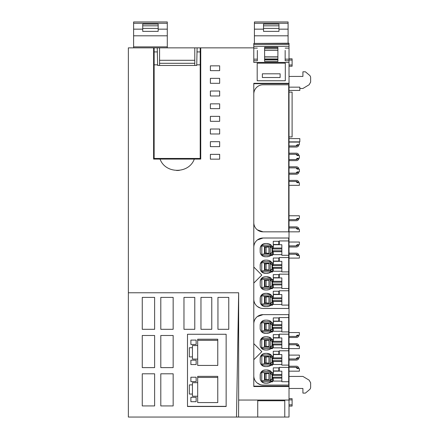 <?xml version="1.0" encoding="UTF-8"?>
<svg xmlns="http://www.w3.org/2000/svg" width="439" height="439" viewBox="0 0 439 439"><rect width="100%" height="100%" fill="white"/><g stroke="black" fill="none" stroke-linecap="round" stroke-linejoin="round"><path stroke-width="0.66" d="M159.566 65.466L159.566 47.856L253.791 47.856M154.138 67.628L153.601 67.628M200.744 67.628L200.211 67.628M159.566 63.304L194.784 63.304L194.784 65.466M257.731 400.055L257.731 417.05L284.768 417.05L284.768 400.055L238.662 400.055L238.662 292.775L128.358 292.775L128.358 47.856L159.566 47.856M261.287 231.666L263.06 231.836L257.347 229.86L261.21 231.649M260.404 308.063L257.347 306.482L260.431 308.074M285.152 238.015L263.06 238.015L259.652 238.662M260.404 384.685L257.347 383.104L260.431 384.69M285.152 314.631L263.06 314.631L259.652 315.284M264.607 59.688L277.892 59.688M264.607 59.902L277.892 59.902M264.607 58.941L277.892 58.941M264.607 56.85L277.892 56.85M264.607 50.32L277.892 50.32M277.892 47.56L277.892 47.269L264.607 47.269L264.607 47.56L277.892 47.56M285.152 84.776L263.06 84.776A9.268 9.268 0 0 0 253.791 94.045L253.791 222.568A9.268 9.268 0 0 0 263.06 231.836L285.152 231.836M263.06 238.015A9.268 9.268 0 0 0 253.791 247.283L253.791 267.027L261.825 275.061L253.791 283.095L253.791 299.184A9.268 9.268 0 0 0 263.06 308.452L288.703 308.452L288.703 305.1L281.843 305.1L281.843 294.536L279.281 294.536L279.281 290.766L288.703 290.766L288.703 288.494L281.843 288.494L281.843 277.931L279.281 277.931L279.281 274.161L288.703 274.161L288.703 271.889L281.843 271.889L281.843 261.326L279.281 261.326L279.281 257.556L288.703 257.556L288.703 255.284L281.843 255.284L281.843 244.721L279.281 244.721L279.281 240.951L288.703 240.951L288.703 238.015L263.06 238.015L257.347 239.985M263.06 308.452L285.152 308.452M263.06 314.631A9.268 9.268 0 0 0 253.791 323.9L253.791 343.649L261.825 351.683L253.791 359.711L253.791 375.806A9.268 9.268 0 0 0 263.06 385.074L288.703 385.074L288.703 381.721L281.843 381.721L281.843 371.158L279.281 371.158L279.281 367.388L288.703 367.388L288.703 365.116L281.843 365.116L281.843 354.547L279.281 354.547L279.281 350.783L288.703 350.783L288.703 348.511L281.843 348.511L281.843 337.942L279.281 337.942L279.281 334.172L288.703 334.172L288.703 331.906L281.843 331.906L281.843 321.337L279.281 321.337L279.281 317.567L288.703 317.567L288.703 314.631L263.06 314.631L257.347 316.607M263.06 385.074L285.152 385.074M289.016 138.592L299.826 138.592L299.826 141.868L289.016 141.868M289.016 87.152L299.826 87.152L299.826 90.429L289.016 90.429M289.016 76.435L302.915 76.435L302.915 71.798L305.39 71.798L309.539 75.278A3.089 3.089 0 0 1 310.642 77.648L310.642 82.098L309.138 84.749L302.915 88.48L299.826 88.48M289.016 142.082L299.365 142.082L299.365 144.711L297.203 144.711L295.963 145.946L289.016 145.946L296.534 145.951A0.933 0.933 -179.9 0 0 297.132 145.737L298.076 144.941L298.772 145.77L297.823 146.566A2.025 2.025 -179.9 0 1 296.534 147.032L289.016 147.032M289.016 160.63L296.534 160.63A2.025 2.025 -179.9 0 0 297.823 160.158L298.772 159.362L298.076 158.534L297.132 159.33A0.933 0.933 -179.9 0 1 296.534 159.549L289.016 159.549L295.963 159.538L297.203 158.303L299.365 158.303L299.365 155.527L297.203 155.527L295.963 154.287L289.016 154.287L296.534 154.281A0.927 0.927 -179.9 0 1 297.132 154.501L298.076 155.291L298.772 154.462L297.823 153.672A2.008 2.008 -179.9 0 0 296.534 153.2L289.016 153.2M289.016 174.223L296.534 174.223A2.025 2.025 -179.9 0 0 297.823 173.751L298.772 172.961L298.076 172.132L297.132 172.922A0.933 0.933 -179.9 0 1 296.534 173.142L289.016 173.142L295.963 173.136L297.203 171.896L299.365 171.896L299.365 169.119L297.203 169.119L295.963 167.885L289.016 167.885M289.016 185.34L299.365 185.34L299.365 182.712L297.203 182.712L295.963 181.477L289.016 181.477L296.534 181.472A0.927 0.927 -179.9 0 1 297.132 181.686L298.076 182.481L298.772 181.653L297.823 180.857A2.008 2.008 -179.9 0 0 296.534 180.391L289.016 180.391M289.016 215.768L299.365 215.768L299.365 218.397L297.203 218.397L295.963 219.632L289.016 219.632L296.534 219.637A0.933 0.933 -179.9 0 0 297.132 219.423L298.076 218.627L298.772 219.456L297.823 220.252A2.025 2.025 -179.9 0 1 296.534 220.718L289.016 220.718M289.016 398.667L292.105 398.667L292.105 406.08L289.016 406.08M289.016 66.24L292.105 66.24L292.105 58.821L289.016 58.821M289.016 366.219L296.534 366.219A2.008 2.008 -179.9 0 1 297.823 366.691L298.772 367.487L298.076 368.316L297.132 367.52A0.927 0.927 -179.9 0 0 296.534 367.3L289.016 367.3L295.963 367.311L297.203 368.546L299.365 368.546L299.365 371.169L289.016 371.169M289.016 355.107L299.365 355.107L299.365 357.73L297.203 357.73L295.963 358.965L289.016 358.965L296.534 358.976A0.933 0.933 -179.9 0 0 297.132 358.756L298.076 357.961L298.772 358.789L297.823 359.585A2.025 2.025 -179.9 0 1 296.534 360.057L289.016 360.057M289.016 348.615L299.365 348.615L299.365 345.992L297.203 345.992L295.963 344.758L289.016 344.758L296.534 344.747A0.927 0.927 -179.9 0 1 297.132 344.966L298.076 345.762L298.772 344.933L297.823 344.138A2.008 2.008 -179.9 0 0 296.534 343.666L289.016 343.666M289.016 332.553L299.365 332.553L299.365 335.176L297.203 335.176L295.963 336.417L289.016 336.417L296.534 336.422A0.933 0.933 -179.9 0 0 297.132 336.203L298.076 335.407L298.772 336.236L297.823 337.031A2.025 2.025 -179.9 0 1 296.534 337.503L289.016 337.503M289.016 258.094L299.365 258.094L299.365 255.471L297.203 255.471L295.963 254.236L289.016 254.236L296.534 254.225A0.927 0.927 -179.9 0 1 297.132 254.444L298.076 255.24L298.772 254.411L297.823 253.616A2.008 2.008 -179.9 0 0 296.534 253.144L289.016 253.144M289.016 242.032L299.365 242.032L299.365 244.655L297.203 244.655L295.963 245.889L289.016 245.889L296.534 245.9A0.933 0.933 -179.9 0 0 297.132 245.681L298.076 244.885L298.772 245.714L297.823 246.509A2.025 2.025 -179.9 0 1 296.534 246.981L289.016 246.981M289.016 231.836L299.365 231.836L299.365 229.207L297.203 229.207L295.963 227.973L289.016 227.973L296.534 227.967A0.927 0.927 -179.9 0 1 297.132 228.181L298.076 228.977L298.772 228.148L297.823 227.353A2.008 2.008 -179.9 0 0 296.534 226.886L289.016 226.886M289.016 376.421L302.915 376.421L309.138 380.158L310.642 382.808L310.642 387.258A3.089 3.089 0 0 1 309.539 389.623L305.39 393.108L302.915 393.108L302.915 388.471L289.016 388.471M289.016 92.113L292.105 92.113L292.105 136.908L289.016 136.908M257.194 63.15L257.194 80.76L285.306 80.76L285.306 63.15L257.194 63.15M264.607 47.269L264.607 61.498L277.892 61.498L277.892 47.269M285.152 50.375L285.152 60.747L289.016 60.747L289.016 59.161L285.152 59.161L285.152 55.314M257.347 48.114L253.791 48.114L253.791 60.747L257.347 60.747L257.347 50.375M257.347 55.314L257.347 59.161L253.791 59.161M257.731 400.758L284.768 400.758M173.158 373.798L173.158 405.927L160.8 405.927L160.8 373.798L173.158 373.798M173.158 335.489L173.158 367.619L160.8 367.619L160.8 335.489L173.158 335.489M173.158 297.395L173.158 329.31L160.8 329.31L160.8 297.395L173.158 297.395M154.621 373.798L154.621 405.927L142.263 405.927L142.263 373.798L154.621 373.798M154.621 335.489L154.621 367.619L142.263 367.619L142.263 335.489L154.621 335.489M154.621 297.395L154.621 329.31L142.263 329.31L142.263 297.395L154.621 297.395M194.784 297.395L194.784 329.31L183.968 329.31L183.968 297.395L194.784 297.395M211.774 297.395L211.774 329.31L200.963 329.31L200.963 297.395L211.774 297.395M228.768 297.395L228.768 329.31L217.953 329.31L217.953 297.395L228.768 297.395M187.491 334.266L187.491 406.498L226.14 406.498L226.14 334.266L187.491 334.266L187.491 406.349L226.14 406.349L226.14 334.266M289.016 59.161L289.016 46.309L253.791 46.309L253.791 44.454L289.016 44.454L289.016 46.309M285.152 48.114L289.016 48.114M289.016 43.445L253.791 43.445L289.016 43.22L289.016 44.454M253.791 43.445L253.791 44.454M253.791 386.133L289.016 386.133L289.016 83.712L253.791 83.712M292.105 399.902L289.016 399.902M292.105 404.846L289.016 404.846M292.105 60.061L289.016 60.061M292.105 64.999L289.016 64.999M289.016 386.133L289.016 417.05L284.768 417.05M257.731 417.05L128.358 417.05L128.358 292.775M289.016 83.712L289.016 62.437L253.791 62.437L253.791 60.747M289.016 62.437L289.016 60.747M253.791 48.114L253.791 46.309M289.016 83.306L253.791 83.306L253.791 386.539L289.016 386.539M289.016 400.055L284.768 400.055M238.662 400.055L238.553 417.05M238.662 292.775L236.495 417.05M179.255 170.392L176.654 170.502M169.663 168.916L169.311 168.757M160.054 159.077L194.296 159.077C189 174.047 165.349 174.058 160.054 159.077L153.601 159.077L153.601 47.856M194.296 159.077L200.744 159.077L200.744 47.856M194.784 63.304L194.784 47.856M194.784 60.291L159.566 60.291M189.346 394.052L189.346 384.877L189.346 394.052L192.436 394.052L192.436 384.877L189.346 384.877M192.436 357.565L192.436 359.097L197.687 359.097L197.687 345.553L192.436 345.553L192.436 347.737L189.346 347.737L189.346 356.912L189.346 347.737M197.687 377.447L217.771 377.447L217.771 376.355L197.687 376.355L197.687 382.687L192.436 382.687L192.436 384.877M192.436 394.052L192.436 396.236L197.687 396.236L197.687 402.568L217.771 402.568L217.771 376.355M197.687 396.236L197.687 382.687M190.894 397.328L196.145 397.328L196.145 401.696L190.894 401.696L190.894 397.328L190.894 401.696L196.145 401.696L196.145 397.328L190.894 397.328L190.894 400.604M190.894 377.227L196.145 377.227L196.145 381.595L190.894 381.595L190.894 377.227L190.894 381.595L196.145 381.595L196.145 377.227L190.894 377.227L190.894 380.503M190.894 340.088L196.145 340.088L196.145 344.461L190.894 344.461L190.894 340.088L190.894 344.461L196.145 344.461L196.145 340.088L190.894 340.088L190.894 343.369M197.687 340.307L217.771 340.307L217.771 339.215L197.687 339.215L197.687 345.553M197.687 359.097L197.687 365.429L217.771 365.429L217.771 339.215M189.346 356.912L192.436 356.912L192.436 347.737M192.436 356.912L192.436 359.097L196.145 359.097M190.894 360.189L196.145 360.189L196.145 364.557L190.894 364.557L190.894 360.189L190.894 364.557L196.145 364.557L196.145 360.189L190.894 360.189L190.894 363.465M262.368 73.807L262.368 77.516L280.131 77.516L280.131 73.807L262.368 73.807M289.016 166.793L296.534 166.793A2.008 2.008 -179.9 0 1 297.823 167.264L298.772 168.06L298.076 168.889L297.132 168.093A0.927 0.927 -179.9 0 0 296.534 167.874L289.016 167.874M210.385 70.646L219.654 70.646L219.654 65.85L210.385 65.85L210.385 70.646M210.385 83.317L210.385 78.356L219.654 78.356L219.654 83.317L210.385 83.317M210.385 95.982L219.654 95.982L219.654 91.021L210.385 91.021L210.385 95.982M210.385 108.647L219.654 108.647L219.654 103.851L210.385 103.851L210.385 108.647M210.385 121.318L210.385 116.357L219.654 116.357L219.654 121.318L210.385 121.318M210.385 129.022L219.654 129.022L219.654 133.983L210.385 133.983L210.385 129.022M210.385 146.648L210.385 141.693L219.654 141.693L219.654 146.648L210.385 146.648M210.385 159.154L210.385 154.358L219.654 154.358L219.654 159.154L210.385 159.154M167.286 21.977L167.286 35.806L133.61 35.806L133.61 23.278L167.286 23.278M133.61 35.806L133.61 46.874L167.286 46.874L167.286 35.806M167.286 46.874L167.286 47.856M142.724 29.155L142.724 24.09L158.172 24.09L158.172 31.378L142.724 31.378L142.724 29.155L133.61 29.155M133.61 46.874L133.61 47.856M133.61 21.977L133.61 23.278M142.724 28.409L158.172 28.409M288.088 21.977L288.088 35.806L254.411 35.806L254.411 23.278L288.088 23.278M288.088 43.22L288.088 35.806M263.526 29.155L263.526 24.09L278.974 24.09L278.974 31.378L263.526 31.378L263.526 29.155L254.411 29.155M254.411 43.22L254.411 35.806M254.411 21.977L254.411 23.278M263.526 28.409L278.974 28.409M154.138 64.829L154.138 47.856L157.244 47.856L157.612 64.829L154.138 64.829L154.138 158.457L200.211 158.457L200.211 64.829L196.732 64.829L197.1 47.856L200.211 47.856L200.211 64.829M157.612 64.829L157.612 65.466L196.732 65.466L196.732 64.829M154.138 56.505L153.601 56.505M154.138 51.561L153.601 51.561M200.211 51.561L200.744 51.561M200.211 56.505L200.744 56.505M263.06 231.836L288.703 231.836L288.703 84.776L263.06 84.776M270.94 280.483L272.487 282.003L272.487 279.692L270.94 279.692L270.94 280.697L270.199 280.697L270.199 286.409L270.94 286.409L270.94 287.847L272.487 287.847L272.487 288.604L271.061 288.604A7.825 7.825 0 0 1 266.616 289.987L268.871 289.658L271.061 288.604M281.843 277.931L281.843 281.273L273.349 281.273L273.349 277.931L273.102 279.566L271.587 279.38A2.349 2.349 0 0 0 270.413 277.722A7.825 7.825 0 0 0 266.616 276.74L265.688 276.74A7.825 7.825 0 0 0 264.382 276.85A5.043 5.043 0 0 0 260.179 281.822L260.179 284.906A5.043 5.043 0 0 0 264.382 289.877A7.825 7.825 0 0 0 265.688 289.987L266.616 289.987M270.94 263.877L272.487 265.397L272.487 263.087L270.94 263.087L270.94 264.091L270.199 264.091L270.199 269.804L270.94 269.804L270.94 271.242L272.487 271.242L272.487 271.999L271.061 271.999A7.825 7.825 0 0 1 266.616 273.382L268.871 273.053L271.061 271.999M281.843 261.326L281.843 264.662L273.349 264.662L273.349 261.326L273.102 262.961L271.587 262.774A2.349 2.349 0 0 0 270.413 261.117A7.825 7.825 0 0 0 266.616 260.135L265.688 260.135A7.825 7.825 0 0 0 264.382 260.239A5.043 5.043 0 0 0 260.179 265.216L260.179 268.3A5.043 5.043 0 0 0 264.382 273.272A7.825 7.825 0 0 0 265.688 273.382L266.616 273.382M270.94 247.272L272.487 248.792L272.487 246.477L270.94 246.477L270.94 247.481L270.199 247.481L270.199 253.199L270.94 253.199L270.94 254.636L272.487 254.636L272.487 255.394L271.061 255.394A7.825 7.825 0 0 1 266.616 256.777L268.871 256.442L271.061 255.394M281.843 244.721L281.843 248.057L273.349 248.057L273.349 244.721L273.102 246.356L271.587 246.169A2.349 2.349 0 0 0 270.413 244.512A7.825 7.825 0 0 0 266.616 243.524L265.688 243.524A7.825 7.825 0 0 0 264.382 243.634A5.043 5.043 0 0 0 260.179 248.611L260.179 251.69A5.043 5.043 0 0 0 264.382 256.667A7.825 7.825 0 0 0 265.688 256.777L266.616 256.777M281.843 294.536L281.843 297.878L273.349 297.878L272.487 298.608L272.487 296.298L270.94 296.298L270.94 297.302L270.199 297.302L270.199 303.014L270.94 303.014L270.94 304.452L272.487 304.452L272.487 305.209L271.061 305.209A7.825 7.825 0 0 1 266.616 306.598L268.871 306.263L271.061 305.209M273.349 297.878L273.349 294.536L273.102 296.171L271.587 295.99A2.349 2.349 0 0 0 270.413 294.328A7.825 7.825 0 0 0 266.616 293.345L265.688 293.345A7.825 7.825 0 0 0 264.382 293.455A5.043 5.043 0 0 0 260.179 298.427L260.179 301.511A5.043 5.043 0 0 0 264.382 306.488A7.825 7.825 0 0 0 265.688 306.598L266.616 306.598M288.703 240.951L288.703 255.284M288.703 257.556L288.703 271.889M288.703 274.161L288.703 288.494M288.703 290.766L288.703 305.1M264.454 247.338L268.931 246.959M268.931 246.427L264.454 246.427L264.454 253.885L268.931 253.879M270.166 246.07L270.166 254.236L268.931 253.912L268.931 246.389L271.571 246.07M266.616 243.524L268.871 243.859L270.413 244.512L271.384 245.527M271.115 245.11L261.798 245.11L261.825 255.18L261.106 254.609M261.825 245.878L264.454 246.422M265.688 243.524L263.532 243.859L261.798 245.11M270.166 254.236L270.94 254.236M260.179 248.545L260.3 247.508L261.732 244.967M260.3 247.508L260.179 251.756M260.3 252.793L260.64 253.797M265.688 256.777L263.526 256.442L261.732 255.333M261.825 254.422L264.454 253.885M264.454 252.963L268.931 253.347M272.487 255.196L261.798 255.196M266.616 260.135L268.871 260.464L271.115 261.715L261.798 261.715L263.532 260.464L265.688 260.135M270.166 262.676L270.166 270.841L268.931 270.523L268.931 262.994L271.571 262.676M270.166 270.841L270.94 270.841M260.179 265.156L260.3 264.119L261.732 261.573M260.3 264.119L260.179 268.361M260.3 269.398L260.64 270.402M261.106 271.214L263.526 273.053L265.688 273.382M261.798 261.715L261.732 271.944M261.825 262.484L264.454 263.027L264.454 270.49L268.931 270.484M261.825 271.033L264.454 270.49M264.454 269.568L268.931 269.952M264.454 263.949L268.931 263.565M264.454 263.032L268.931 263.032M272.487 271.801L261.798 271.801M270.166 295.886L270.166 304.051L268.931 303.733L268.931 296.204L271.571 295.886M270.166 304.051L270.94 304.051M266.616 293.345L270.413 294.328M265.688 293.345L263.532 293.675L261.732 294.783L260.3 297.329L260.3 302.614L260.64 303.618M260.3 297.329L260.179 298.366M260.3 302.614L260.179 301.577M261.106 304.43L263.526 306.263L265.688 306.598M271.115 294.926L261.798 294.926L261.732 305.154M261.825 295.699L264.454 296.237L264.454 303.7L268.931 303.695M261.825 304.243L264.454 303.7M264.454 302.778L268.931 303.162M264.454 297.159L268.931 296.775M264.454 296.243L268.931 296.243M272.487 305.012L261.798 305.012M270.166 279.281L270.166 287.446L268.931 287.128L268.931 279.599L271.571 279.281M270.166 287.446L270.94 287.446M266.616 276.74L270.413 277.722M265.688 276.74L263.532 277.069L262.286 277.722M260.179 281.761L260.3 280.724L261.825 278.331L261.825 288.396L261.106 287.819M260.3 280.724L260.179 284.966M260.3 286.003L260.64 287.013M265.688 289.987L263.526 289.658L261.732 288.549M261.825 279.089L264.454 279.632L264.454 287.095L261.825 287.638M264.454 286.173L268.931 286.557M264.454 287.09L268.931 287.09M264.454 280.554L268.931 280.17M264.454 279.638L268.931 279.638M272.487 288.407L261.798 288.407M271.115 278.321L261.798 278.321M273.349 254.636L272.487 254.636L272.487 250.982L273.349 251.695L273.349 254.636L281.843 254.636M273.349 248.057L272.487 248.77L272.487 246.356L273.102 246.356M272.487 248.77L272.487 250.982M270.94 253.407L272.487 251.887M272.147 252.848L271.84 253.138M281.843 251.695L273.349 251.695M279.281 244.721L273.349 244.721M281.843 250.806L272.487 250.806M281.843 248.951L272.487 248.951M273.349 271.242L272.487 271.242L272.487 267.587L273.349 268.3L273.349 271.242L281.843 271.242M273.349 264.662L272.487 265.375L272.487 262.961L273.102 262.961M272.487 265.375L272.487 267.587M270.94 270.012L272.487 268.498M272.147 269.453L271.84 269.749M281.843 268.3L273.349 268.3M279.281 261.326L273.349 261.326M281.843 267.411L272.487 267.411M281.843 265.557L272.487 265.557M273.349 287.847L272.487 287.847L272.487 284.192L273.349 284.906L273.349 287.847L281.843 287.847M273.349 281.273L272.487 281.986L272.487 279.566L273.102 279.566M272.487 281.986L272.487 284.192M270.94 286.623L272.487 285.103M272.147 286.058L271.84 286.354M281.843 284.906L273.349 284.906M279.281 277.931L273.349 277.931M281.843 284.017L272.487 284.017M281.843 282.162L272.487 282.162M273.102 296.171L272.487 296.171L272.487 298.591L270.94 297.093M273.349 304.452L272.487 304.452L272.487 300.803L273.349 301.516L273.349 304.452L281.843 304.452M272.487 298.591L272.487 300.803M270.94 303.228L272.487 301.708M272.147 302.669L271.84 302.959M281.843 301.516L273.349 301.516M279.281 294.536L273.349 294.536M281.843 300.622L272.487 300.622M281.843 298.767L272.487 298.767M273.277 241.291L273.277 244.479L278.792 244.479L278.792 241.291L273.277 241.291M273.277 258.022L273.277 261.084L278.82 261.084L278.82 258.022L273.277 258.022M273.277 277.689L278.82 277.689L278.82 274.627L273.277 274.627L273.277 277.689M273.277 291.233L273.277 294.3L278.82 294.3L278.82 291.233L273.277 291.233M270.94 357.105L272.487 358.625L272.487 356.309L270.94 356.309L270.94 357.313L270.199 357.313L270.199 363.031L270.94 363.031L270.94 364.469L272.487 364.469L272.487 365.226L271.061 365.226A7.825 7.825 0 0 1 266.616 366.609L268.871 366.274L271.061 365.226M281.843 354.547L281.843 357.889L273.349 357.889L273.349 354.547L273.102 356.188L271.587 356.002A2.349 2.349 0 0 0 270.413 354.339A7.825 7.825 0 0 0 266.616 353.357L265.688 353.357A7.825 7.825 0 0 0 264.382 353.466A5.043 5.043 0 0 0 260.179 358.443L260.179 361.522A5.043 5.043 0 0 0 264.382 366.499A7.825 7.825 0 0 0 265.688 366.609L266.616 366.609M281.843 337.942L281.843 341.284L273.349 341.284L272.487 342.019L272.487 339.704L270.94 339.704L270.94 340.708L270.199 340.708L270.199 346.426L270.94 346.426L270.94 347.858L272.487 347.858L272.487 348.615L271.061 348.615A7.825 7.825 0 0 1 266.616 350.004L268.871 349.669L271.061 348.615M273.349 341.284L273.349 337.942L273.102 339.583L271.587 339.396A2.349 2.349 0 0 0 270.413 337.734A7.825 7.825 0 0 0 266.616 336.751L265.688 336.751A7.825 7.825 0 0 0 264.382 336.861A5.043 5.043 0 0 0 260.179 341.838L260.179 344.917A5.043 5.043 0 0 0 264.382 349.894A7.825 7.825 0 0 0 265.688 350.004L266.616 350.004M270.94 323.894L272.487 325.414L272.487 323.099L270.94 323.099L270.94 324.103L270.199 324.103L270.199 329.821L270.94 329.821L270.94 331.253L272.487 331.253L272.487 332.01L271.061 332.01A7.825 7.825 0 0 1 266.616 333.399L268.871 333.064L271.061 332.01M281.843 321.337L281.843 324.679L273.349 324.679L273.349 321.337L273.102 322.972L271.587 322.791A2.349 2.349 0 0 0 270.413 321.128A7.825 7.825 0 0 0 266.616 320.146L265.688 320.146A7.825 7.825 0 0 0 264.382 320.256A5.043 5.043 0 0 0 260.179 325.233L260.179 328.312A5.043 5.043 0 0 0 264.382 333.289A7.825 7.825 0 0 0 265.688 333.399L266.616 333.399M270.94 373.71L272.487 375.23L272.487 372.914L270.94 372.914L270.94 373.918L270.199 373.918L270.199 379.636L270.94 379.636L270.94 381.074L272.487 381.074L272.487 381.831L271.061 381.831A7.825 7.825 0 0 1 266.616 383.214L268.871 382.879L271.061 381.831M281.843 371.158L281.843 374.494L273.349 374.494L273.349 371.158L273.102 372.793L271.587 372.607A2.349 2.349 0 0 0 270.413 370.95A7.825 7.825 0 0 0 266.616 369.962L265.688 369.962A7.825 7.825 0 0 0 264.382 370.072A5.043 5.043 0 0 0 260.179 375.049L260.179 378.127A5.043 5.043 0 0 0 264.382 383.104A7.825 7.825 0 0 0 265.688 383.214L266.616 383.214M288.703 317.567L288.703 331.906M288.703 334.172L288.703 348.511M288.703 350.783L288.703 365.116M288.703 367.388L288.703 381.721M264.454 323.96L268.931 323.576M268.931 323.044L264.454 323.044L264.454 330.501L261.825 331.044M270.166 322.687L270.166 330.852L268.931 330.534L268.931 323.011L271.571 322.687M266.616 320.146L268.871 320.475L270.413 321.128L271.384 322.149M271.115 321.727L261.798 321.727L261.825 331.802L261.106 331.231M261.825 322.5L264.454 323.038M265.688 320.146L263.532 320.475L261.798 321.727M270.166 330.852L270.94 330.852M260.179 325.167L260.3 324.13L261.732 321.589M260.3 324.13L260.179 328.377M260.3 329.415L260.64 330.419M265.688 333.399L263.526 333.064L261.732 331.955M264.454 329.579L268.931 329.963M264.454 330.496L268.931 330.496M272.487 331.813L261.798 331.813M266.616 336.751L268.871 337.086L271.115 338.332L261.798 338.332L263.532 337.086L265.688 336.751M270.166 339.298L270.166 347.458L268.931 347.139L268.931 339.616L271.571 339.298M270.166 347.458L270.94 347.458M260.179 341.772L260.3 340.735L261.732 338.195M260.3 340.735L260.179 344.983M260.3 346.02L260.64 347.024M261.106 347.836L263.526 349.669L265.688 350.004M261.798 338.332L261.732 348.561M261.825 339.106L264.454 339.643L264.454 347.106L268.931 347.106M261.825 347.65L264.454 347.106M264.454 346.19L268.931 346.569M264.454 340.565L268.931 340.187M264.454 339.649L268.931 339.649M272.487 348.418L261.798 348.418M270.166 372.508L270.166 380.673L268.931 380.35L268.931 372.826L271.571 372.508M270.166 380.673L270.94 380.673M266.616 369.962L270.413 370.95M265.688 369.962L263.532 370.296L261.732 371.405L260.3 373.946L260.3 379.23L260.64 380.234M260.3 373.946L260.179 374.983M260.3 379.23L260.179 378.193M261.106 381.047L263.526 382.879L265.688 383.214M271.115 371.548L261.798 371.548L261.732 381.771M261.825 372.316L264.454 372.859L264.454 380.322L268.931 380.317M261.825 380.86L264.454 380.322M264.454 379.4L268.931 379.784M264.454 373.781L268.931 373.397M264.454 372.865L268.931 372.865M272.487 381.634L261.798 381.634M270.166 355.903L270.166 364.063L268.931 363.744L268.931 356.221L271.571 355.903M270.166 364.063L270.94 364.063M266.616 353.357L270.413 354.339M265.688 353.357L263.532 353.691L262.286 354.339M260.179 358.378L260.3 357.341L261.825 354.953L261.825 365.012L261.106 364.441M260.3 357.341L260.179 361.588M260.3 362.625L260.64 363.629M265.688 366.609L263.526 366.274L261.732 365.166M261.825 355.711L264.454 356.254L264.454 363.717L268.931 363.711M261.825 364.255L264.454 363.717M264.454 362.795L268.931 363.174M264.454 357.17L268.931 356.792M264.454 356.254L268.931 356.254M272.487 365.029L261.798 365.029M271.115 354.942L261.798 354.942M273.349 331.253L272.487 331.253L272.487 327.604L273.349 328.317L273.349 331.253L281.843 331.253M273.349 324.679L272.487 325.392L272.487 322.972L273.102 322.972M272.487 325.392L272.487 327.604M270.94 330.029L272.487 328.509M272.147 329.469L271.84 329.76M281.843 328.317L273.349 328.317M279.281 321.337L273.349 321.337M281.843 327.423L272.487 327.423M281.843 325.568L272.487 325.568M273.102 339.583L272.487 339.583L272.487 341.997L270.94 340.499M273.349 347.858L272.487 347.858L272.487 344.209L273.349 344.922L273.349 347.858L281.843 347.858M272.487 341.997L272.487 344.209M270.94 346.634L272.487 345.114M272.147 346.075L271.84 346.366M281.843 344.922L273.349 344.922M279.281 337.942L273.349 337.942M281.843 344.028L272.487 344.028M281.843 342.179L272.487 342.179M273.349 364.469L272.487 364.469L272.487 360.814L273.349 361.527L273.349 364.469L281.843 364.469M273.349 357.889L272.487 358.603L272.487 356.188L273.102 356.188M272.487 358.603L272.487 360.814M270.94 363.24L272.487 361.72M272.147 362.68L271.84 362.971M281.843 361.527L273.349 361.527M279.281 354.547L273.349 354.547M281.843 360.639L272.487 360.639M281.843 358.784L272.487 358.784M273.349 381.074L272.487 381.074L272.487 377.419L273.349 378.133L273.349 381.074L281.843 381.074M273.349 374.494L272.487 375.208L272.487 372.793L273.102 372.793M272.487 375.208L272.487 377.419M270.94 379.845L272.487 378.325M272.147 379.285L271.84 379.576M281.843 378.133L273.349 378.133M279.281 371.158L273.349 371.158M281.843 377.244L272.487 377.244M281.843 375.389L272.487 375.389M273.277 317.913L273.277 321.101L278.792 321.101L278.792 317.913L273.277 317.913M273.277 334.639L273.277 337.706L278.82 337.706L278.82 334.639L273.277 334.639M273.277 354.311L278.82 354.311L278.82 351.244L273.277 351.244L273.277 354.311M273.277 367.855L273.277 370.917L278.82 370.917L278.82 367.855L273.277 367.855M264.607 56.971L277.892 56.971M264.607 48.669L277.892 48.669M167.286 29.155L158.172 29.155M142.724 25.824L158.172 25.824M288.088 29.155L278.974 29.155M263.526 25.824L278.974 25.824M154.138 51.923L157.447 51.923M200.211 51.923L196.897 51.923M266.105 247.256L266.105 253.051M264.926 247.327L264.926 252.979M266.105 263.861L266.105 269.656M264.926 263.932L264.926 269.584M266.105 297.071L266.105 302.866M264.926 297.143L264.926 302.795M266.105 280.466L266.105 286.261M264.926 280.537L264.926 286.19M272.032 247.706L272.032 252.979M272.032 264.311L272.032 269.584M272.032 280.916L272.032 286.19M272.032 297.521L272.032 302.795M266.105 323.872L266.105 329.667M264.926 323.944L264.926 329.596M266.105 340.477L266.105 346.278M264.926 340.549L264.926 346.201M266.105 373.693L266.105 379.488M264.926 373.765L264.926 379.417M266.105 357.083L266.105 362.883M264.926 357.159L264.926 362.812M272.032 324.322L272.032 329.596M272.032 340.927L272.032 346.201M272.032 357.538L272.032 362.812M272.032 374.143L272.032 379.417M133.61 21.95L167.286 21.95M254.411 21.95L288.088 21.95"/></g></svg>
